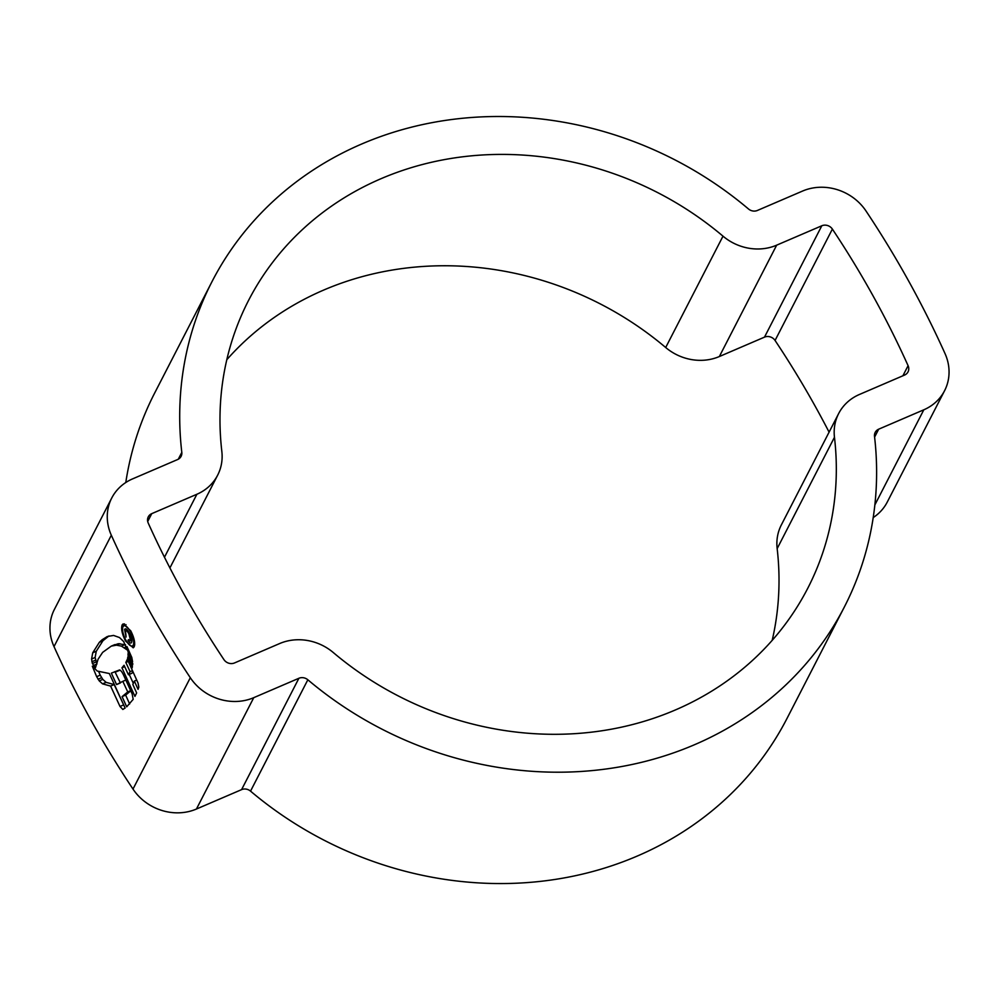 <?xml version="1.0" encoding="UTF-8"?>
<svg xmlns="http://www.w3.org/2000/svg" width="999" height="999" viewBox="0 0 999 999"><rect width="100%" height="100%" fill="white"/><g stroke="black" fill="none" stroke-linecap="round" stroke-linejoin="round"><path stroke-width="1.5" d="M829.095 432.155A952.147 857.242 27.2 0 0 775.062 340.459A8.217 7.405 27.2 0 0 764.497 337.138L719.355 356.531A49.326 44.406 -152.8 0 1 665.696 347.515A314.473 283.129 27.2 0 0 323.614 290.097A314.473 283.129 27.2 0 0 226.81 359.702M723.001 236.164A314.473 283.129 27.2 0 0 380.919 178.746A314.473 283.129 27.2 0 0 248.539 300.462A314.473 283.129 27.2 0 0 221.84 451.473A49.326 44.406 -152.8 0 1 217.657 475.162A49.326 44.406 -152.8 0 1 196.89 494.255L151.748 513.648A8.217 7.405 27.2 0 0 148.289 516.82A8.217 7.405 27.2 0 0 148.214 523.026A952.147 857.242 27.2 0 0 223.938 659.627A8.217 7.405 27.2 0 0 234.503 662.949L279.645 643.556A49.326 44.406 -152.8 0 1 333.304 652.559A314.473 283.129 27.2 0 0 807.766 588.261A314.473 283.129 27.2 0 0 834.465 437.25A49.326 44.406 -152.8 0 1 838.648 413.574A49.326 44.406 -152.8 0 1 859.415 394.48L904.557 375.075A8.217 7.405 27.2 0 0 908.016 371.903A8.217 7.405 27.2 0 0 908.091 365.696A952.147 857.242 27.2 0 0 832.379 229.096A8.217 7.405 27.2 0 0 821.802 225.774L776.66 245.167A49.326 44.406 -152.8 0 1 723.001 236.164L665.696 347.515M361.675 144.018A355.582 320.13 27.2 0 0 211.988 281.656A355.582 320.13 27.2 0 0 181.806 452.397A8.217 7.405 -152.8 0 1 181.106 456.343A8.217 7.405 -152.8 0 1 177.647 459.528L132.505 478.921A49.326 44.406 27.2 0 0 111.738 498.014A49.326 44.406 27.2 0 0 111.326 535.227A993.256 894.242 27.2 0 0 190.31 677.722A49.326 44.406 27.2 0 0 253.758 697.664L298.901 678.271A8.217 7.405 -152.8 0 1 307.842 679.782A355.582 320.13 27.2 0 0 844.317 607.067A355.582 320.13 27.2 0 0 874.512 436.326A8.217 7.405 -152.8 0 1 875.211 432.38A8.217 7.405 -152.8 0 1 878.67 429.195L923.813 409.802A49.326 44.406 27.2 0 0 944.579 390.709A49.326 44.406 27.2 0 0 944.992 353.496A993.256 894.242 27.2 0 0 866.008 211.001A49.326 44.406 27.2 0 0 802.559 191.059L757.417 210.452A8.217 7.405 -152.8 0 1 748.463 208.953A355.582 320.13 27.2 0 0 361.675 144.018M211.988 281.656L154.683 393.007A355.582 320.13 27.2 0 0 125.787 482.517M130.719 630.794C134.253 637.799 135.402 643.144 134.178 646.815L133.204 647.814L125.499 640.946C122.015 633.94 120.916 628.571 122.165 624.85L123.139 623.9L130.719 630.794M91.583 659.015L92.72 652.797L99.388 642.257L102.21 639.697L107.318 636.513L113.574 635.439L119.48 637.537L123.664 641.558L127.123 649.924L121.441 646.116L116.421 645.179L111.301 646.116L102.647 652.372L98.102 659.19L95.492 667.669L92.407 663.548L91.583 659.015L95.117 657.492L96.965 663.985M111.351 646.103L118.332 643.706L125.587 644.817M122.815 709.465L125.125 708.041L109.341 673.538L97.265 671.041L92.333 666.221L96.666 676.685L100.212 675.162L102.797 679.37L106.106 682.354L114.148 684.565L124.413 706.455M122.852 709.44L120.005 706.468L110.614 686.088L114.148 684.565M96.666 676.685L99.251 680.893L102.56 683.865L110.614 686.088M119.655 669.917L111.351 673.126L116.558 684.577L122.827 681.33L127.747 691.92L122.09 696.615L126.698 706.83L133.179 699.337L132.155 693.943L123.576 675.087C122.003 671.728 120.579 670.054 119.293 670.079L119.443 669.942M134.365 681.081L138.062 689.347L138.824 687.125L138.049 683.004L127.348 659.303L125.837 662.437L130.082 671.665L128.421 674.762L124.063 665.272L121.953 667.807L134.94 696.39L136.626 692.931L132.817 684.402L134.365 681.081L136.751 680.057M111.738 498.014L54.421 609.378A49.326 44.406 27.2 0 0 54.008 646.59A993.256 894.242 27.2 0 0 132.992 789.073A49.326 44.406 27.2 0 0 196.441 809.028L241.583 789.635A8.217 7.405 -152.8 0 1 250.537 791.133A355.582 320.13 27.2 0 0 787.012 718.431L844.317 607.067M127.585 658.216L132.068 667.969L132.43 666.683L127.934 656.768L127.585 658.216L128.421 657.854M127.997 655.207L132.492 665.147L132.817 663.86L128.097 653.446L127.997 655.207L128.746 654.882M128.147 652.197L132.58 661.725L131.793 657.429L126.948 646.553L128.147 652.197L129.233 651.723M873.213 517.569A49.326 44.406 27.2 0 0 887.262 502.06L944.579 390.709M772.19 640.371A314.473 283.129 27.2 0 0 777.16 548.613A49.326 44.406 -152.8 0 1 781.343 524.925L838.648 413.574M122.165 624.85L124.488 623.863M125.499 640.946L126.136 640.671M130.345 631.518C127.085 626.061 124.65 624.375 123.027 626.473C121.94 629.62 122.889 634.203 125.862 640.209C129.158 645.654 131.631 647.315 133.279 645.204C134.328 642.082 133.342 637.512 130.345 631.518L130.969 631.243M134.653 645.117L132.467 646.053L134.703 644.592M126.024 624.7L123.027 626.473M129.221 674.425L133.329 683.378M132.917 671.54L131.955 673.239L128.421 674.762M125.837 662.437L128.297 661.388M130.082 671.665L132.505 670.629M121.953 667.807L124.688 666.62M131.294 690.396L125.637 695.092L129.658 703.983M120.117 670.117L116.134 671.827M114.885 671.615L120.417 682.954M116.558 684.577L120.092 683.054M122.827 681.33L125.849 680.032M127.747 691.92L130.682 690.659M122.09 696.615L125.637 695.092M98.714 671.653L100.212 675.162M120.005 706.468L123.539 704.944M93.431 665.509L96.129 664.347M92.407 663.548L95.954 662.025M95.117 657.492L96.266 651.273L102.934 640.746L108.978 635.926M125.949 628.895L124.588 629.47C125.637 628.034 127.235 629.245 129.383 633.091C131.543 637.075 132.293 640.159 131.618 642.332C130.919 643.718 129.708 643.119 127.984 640.509L128.421 639.66L130.557 640.496L128.921 633.903C127.435 631.131 126.299 630.169 125.487 631.031L126.086 637.025L124.588 629.47L125.175 628.87M131.618 642.332L130.994 642.994M130.157 640.946L131.868 639.934M127.348 630.007L125.487 631.031M127.984 640.509L128.809 640.159M181.806 452.397L178.297 459.203M190.31 677.722L132.992 789.073M111.326 535.227L54.008 646.59M923.813 409.802L874.862 504.92M253.758 697.664L196.441 809.028M298.901 678.271L241.583 789.635M307.842 679.782L250.537 791.133M878.67 429.195L874.6 437.1M908.091 365.696L902.896 375.799M832.379 229.096L775.062 340.459M821.802 225.774L764.497 337.138M776.66 245.167L719.355 356.531M196.89 494.255L164.473 557.23M151.748 513.648L147.702 521.49M834.465 437.25L777.16 548.613M98.014 679.245L101.548 677.734M99.251 680.893L102.797 679.37M102.56 683.865L106.106 682.354M91.883 661.75L95.429 660.227M92.72 652.797L96.266 651.273M99.388 642.257L102.934 640.746M102.21 639.697L105.757 638.174M124.376 647.652L126.349 646.803M121.441 646.116L124.975 644.592M116.421 645.179L119.955 643.656M114.798 645.229L118.332 643.706M111.401 646.078L114.848 644.605M128.921 633.903L129.645 633.591M217.657 475.162L169.905 567.932M130.145 640.946L131.893 640.197"/></g></svg>
